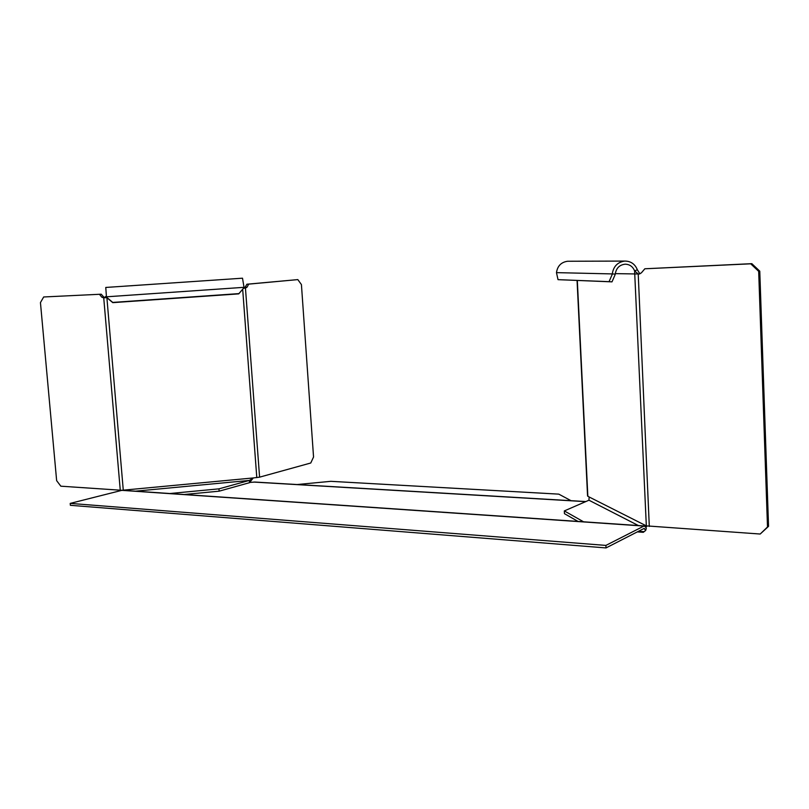 <?xml version="1.0" encoding="UTF-8"?>
<svg xmlns="http://www.w3.org/2000/svg" width="809" height="809" viewBox="0 0 809 809"><rect width="100%" height="100%" fill="white"/><g stroke="black" fill="none" stroke-linecap="round" stroke-linejoin="round"><path stroke-width="1.21" d="M127.256 490.143L127.68 490.648M249.516 482.69L249.344 480.435L218.966 488.848L219.148 491.174L249.516 482.69L252.691 478.615M128.368 490.699L126.689 489.849L253.49 477.927L249.344 480.435L135.447 491.184M184.149 494.511L219.148 491.174M104.351 297.682L101.216 294.203L43.676 296.974L40.45 302.596L56.64 480.647L60.837 486.189L121.643 490.274M122.007 490.264L126.689 489.849M106.758 297.581L103.734 297.884L106.343 296.165M253.49 477.927L259.588 477.158L310.767 463.001L313.548 457.004L301.423 284.576L297.823 279.601L248.687 284.131L247.038 287.195L245.451 288.105L259.588 477.158M105.767 287.458L106.485 297.358L112.785 302.647L238.756 293.869L244.075 287.61L242.508 278.195L105.767 287.448M244.075 287.61L238.918 293.616L112.734 302.414L106.424 297.105M244.025 287.691L245.451 288.105L243.57 288.257M297.823 279.601L246.907 284.222L244.722 287.943M246.907 284.222L248.687 284.131M169.789 493.53L218.966 488.848M99.487 294.355L101.823 297.206L103.734 297.884L120.268 490.254M101.216 294.203L43.676 296.974M639.868 273.877L637.35 269.761L634.6 270.894L638.22 273.998L639.191 274.029L641.385 272.845L644.844 268.78L750.722 263.815L758.68 271.328L767.498 526.993L760.197 534.031L646.33 525.87L634.6 270.894C632.82 266.566 629.675 264.331 625.165 264.189C619.492 264.846 616.175 268.163 615.224 274.12L612.282 273.917C613.424 266.464 617.54 262.187 624.609 261.095L625.084 261.074C630.949 261.226 635.035 264.128 637.35 269.761M645.815 527.519L646.957 526.103M578.02 521.431L564.46 513.675L564.318 510.924L588.952 500.215L589.144 496.979L644.672 525.031L643.63 525.911M577.06 280.48L587.567 495.988L589.144 496.979M644.672 525.031L646.33 525.87M568.434 261.256L567.433 261.277C561.122 262.247 557.472 266.03 556.471 272.633L558.028 279.661L611.998 281.856L615.194 274.494M612.251 274.302L609.066 281.663L558.028 279.661M639.484 273.826L638.22 273.998L649.303 526.447M760.197 534.031L768.55 526.335L759.772 271.157L758.68 271.328M768.55 526.335L767.498 526.993M759.772 271.157L751.824 263.663L750.722 263.815M751.824 263.663L644.844 268.78M615.275 273.624L638.22 273.998M609.066 281.663L611.998 281.856M564.318 510.924L583.572 521.805M250.001 482.427L254.886 482.053M645.693 530.431L646.31 528.388L645.37 526.75L643.924 526.062L605.901 545.408L606.022 547.926L644.035 528.449L645.693 530.431L643.307 532.322L637.31 531.887M122.119 490.274L70.211 503.4L70.383 505.312L606.022 547.926M605.901 545.408L70.211 503.4M297.156 484.54L330.861 481.325L558.786 494.137L571.043 500.69M106.889 297.692L123.271 490.173M256.797 477.613L242.68 289.298M244.055 287.326L106.404 296.812M245.269 287.276L247.038 287.195M101.823 297.206L103.542 297.045M577.323 280.49L587.84 496.311M612.282 273.917L556.471 272.633M638.392 525.557L588.952 500.215M638.523 531.27L644.095 531.665M644.753 528.793L643.529 528.712M643.924 526.062L121.401 490.325M585.665 501.651L253.824 482.073M252.428 479.09L252.853 478.422M625.084 261.074L567.857 261.256M644.318 525.961L121.947 490.254M254.633 482.033L585.868 501.56"/></g></svg>
